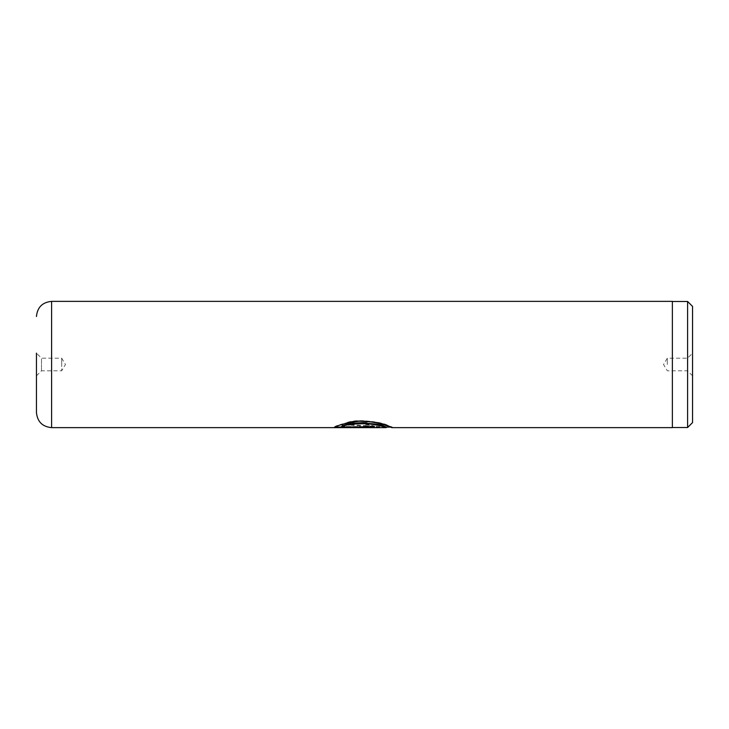 <?xml version="1.0" encoding="UTF-8"?>
<svg xmlns="http://www.w3.org/2000/svg" width="729" height="729" viewBox="0 0 729 729"><rect width="100%" height="100%" fill="white"/><g stroke="black" fill="none" stroke-linecap="round" stroke-linejoin="round"><path stroke-width="0.55" stroke-dasharray="3.65 2.73" d="M692.55 422.583L692.55 306.417M687.602 427.531L687.602 301.469M687.502 364.5L687.502 358.194L687.502 364.5M667.317 364.5L667.317 358.194L667.317 364.5M672.366 427.631L672.366 301.369M36.45 375.854L41.498 370.806L41.498 364.5L41.498 370.806L61.683 370.806L61.683 364.5L61.683 370.806L65.473 364.5L61.683 358.194L61.683 364.5L61.683 358.194L41.498 358.194L41.498 364.5L41.498 358.194L36.45 353.146L36.45 412.496M386.078 427.631L348.799 425.034L344.68 423.74L371.535 421.736L390.708 427.13M341.536 427.048L365.858 427.048L368.746 426.593L365.858 426.009L365.858 424.451L374.524 426.602L365.858 427.568L334.219 427.568L340.598 425.025L344.708 426.073L341.536 427.048L341.536 426.547L365.858 426.547L368.746 426.101L365.858 425.517L365.858 426.009M672.366 364.5L672.366 301.469L672.366 364.5M365.858 424.451L365.858 423.968L374.524 426.101L365.858 427.066L334.219 427.066L340.598 424.542L344.708 425.572L341.536 426.547M344.708 425.572L344.708 426.073M365.858 423.968L365.858 425.517M365.858 426.547L365.858 427.568M386.078 427.13L348.799 424.551L344.68 423.267C366.04 414.455 402.271 430.921 389.66 426.155C383.354 422.711 373.048 420.915 358.759 420.779C344.726 422.975 336.543 425.071 334.219 427.057L334.219 427.568L334.219 427.057L335.331 427.057M340.598 424.542L340.598 425.025M344.68 423.74L344.68 423.267L375.307 421.881L391.856 427.13L391.856 427.631M374.524 427.057L374.524 427.558M374.524 426.529L374.524 427.021L374.524 426.529L341.536 426.529M348.799 424.551L348.799 425.034M51.595 427.631L51.595 301.369M692.55 375.854L687.502 370.806L667.317 370.806L663.527 364.5L667.317 358.194L687.502 358.194L692.55 353.146M368.746 426.101L368.746 426.593M374.524 426.101L374.524 426.602M391.856 427.13L390.762 427.13"/><path stroke-width="1.09" d="M687.602 301.469L692.55 306.417L692.55 422.583L687.602 427.531L687.602 301.469L672.366 301.469M390.708 427.13L391.856 427.631L672.366 427.631L672.366 301.369L51.595 301.369L51.595 427.631C42.391 426.738 37.352 421.69 36.45 412.496L36.45 353.146M344.68 423.74C366.04 414.856 402.271 431.459 389.66 426.647C383.354 423.175 373.048 421.371 358.759 421.234C344.717 423.449 336.543 425.563 334.219 427.558L374.524 427.558L374.524 427.021L341.536 427.021C348.426 422.036 380.902 423.267 385.286 427.34C392.002 429.135 364.892 419.795 348.799 425.034M335.331 427.057L374.524 427.021M348.799 424.551C364.892 419.348 392.002 428.616 385.286 426.839C380.902 422.793 348.426 421.581 341.536 426.529L341.536 427.021M672.366 427.531L687.602 427.531M390.762 427.13L386.078 427.13L386.078 427.631L51.595 427.631M51.595 301.369C42.391 302.262 37.352 307.31 36.45 316.504"/></g></svg>
